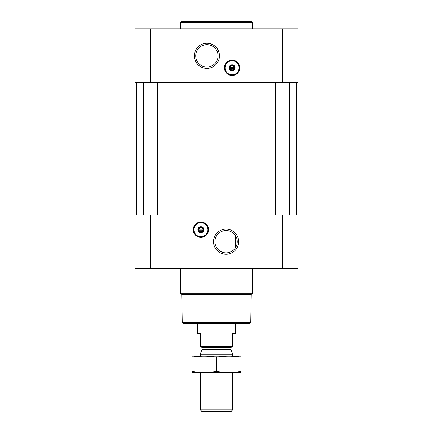 <?xml version="1.0" encoding="UTF-8"?>
<svg xmlns="http://www.w3.org/2000/svg" width="433" height="433" viewBox="0 0 433 433"><rect width="100%" height="100%" fill="white"/><g stroke="black" fill="none" stroke-linecap="round" stroke-linejoin="round"><path stroke-width="0.65" d="M226.091 230.513A11.171 11.171 0 0 1 235.769 247.265A11.171 11.171 0 0 1 216.419 247.265A11.171 11.171 0 0 1 226.091 230.513M235.687 247.405L235.687 235.958L235.687 247.405M234.107 68.295A2.073 2.073 0 0 1 230.069 68.295L234.107 68.295M202.931 230.172A2.073 2.073 0 0 1 198.893 230.172L202.931 230.172M150.549 28.843L134.961 28.843L134.961 82.443L150.549 82.443L150.549 28.843L298.039 28.843L298.039 82.443L150.549 82.443M298.039 268.66L134.961 268.66L134.961 215.06L298.039 215.06L298.039 268.66M200.912 222.015A7.675 7.675 0 0 1 207.559 233.528A7.675 7.675 0 0 1 194.265 233.528A7.675 7.675 0 0 1 200.912 222.015M226.091 229.117A12.562 12.562 0 0 1 236.97 247.963A12.562 12.562 0 0 1 215.212 247.963A12.562 12.562 0 0 1 226.091 229.117M289.645 82.443L289.645 215.06M157.747 82.443L157.747 215.06M296.237 82.443L296.237 215.06M232.088 60.138A7.675 7.675 0 0 1 238.735 71.651A7.675 7.675 0 0 1 225.441 71.651A7.675 7.675 0 0 1 232.088 60.138M206.909 43.262A12.562 12.562 0 0 1 217.788 62.103A12.562 12.562 0 0 1 196.03 62.103A12.562 12.562 0 0 1 206.909 43.262M250.761 322.617L182.239 322.617L182.84 323.218L250.16 323.218L250.761 322.617L251.254 294.462L252.471 293.238L252.471 268.66M182.239 322.617L181.746 294.462L251.254 294.462M181.746 294.462L180.529 293.238L252.471 293.238M180.529 293.238L180.529 268.66M198.893 229.209A2.073 2.073 0 0 1 202.931 229.209L198.893 229.209M202.931 229.209L203.31 229.209L203.31 230.172L203.31 229.209L202.931 229.209M198.893 230.172L198.514 230.172L198.514 229.209L198.514 230.172L198.893 230.172M200.912 227.016A2.674 2.674 0 0 1 203.229 231.027A2.674 2.674 0 0 1 198.595 231.027A2.674 2.674 0 0 1 200.912 227.016M200.912 226.692A2.999 2.999 0 0 1 203.51 231.19A2.999 2.999 0 0 1 198.314 231.19A2.999 2.999 0 0 1 200.912 226.692M200.912 222.676A7.015 7.015 0 0 1 206.985 233.198A7.015 7.015 0 0 1 194.839 233.198A7.015 7.015 0 0 1 200.912 222.676M200.912 222.497A7.193 7.193 0 0 1 207.142 233.29A7.193 7.193 0 0 1 194.682 233.29A7.193 7.193 0 0 1 200.912 222.497M180.529 28.843L180.529 22.251L252.471 22.251L252.471 28.843M180.529 22.251L181.129 21.65L251.871 21.65L252.471 22.251M206.909 44.653A11.171 11.171 0 0 1 216.581 61.41A11.171 11.171 0 0 1 197.231 61.41A11.171 11.171 0 0 1 206.909 44.653M230.069 67.337A2.073 2.073 0 0 1 234.107 67.337L230.069 67.337M234.107 67.337L234.486 67.337L234.486 68.295L234.486 67.337L234.107 67.337M230.069 68.295L229.69 68.295L229.69 67.337L229.69 68.295L230.069 68.295M232.088 65.139A2.674 2.674 0 0 1 234.405 69.15A2.674 2.674 0 0 1 229.771 69.15A2.674 2.674 0 0 1 232.088 65.139M232.088 64.815A2.999 2.999 0 0 1 234.686 69.312A2.999 2.999 0 0 1 229.49 69.312A2.999 2.999 0 0 1 232.088 64.815M232.088 60.799A7.015 7.015 0 0 1 238.161 71.321A7.015 7.015 0 0 1 226.015 71.321A7.015 7.015 0 0 1 232.088 60.799M232.088 60.62A7.193 7.193 0 0 1 238.318 71.413A7.193 7.193 0 0 1 225.858 71.413A7.193 7.193 0 0 1 232.088 60.62M232.689 346.259L200.311 346.259L200.311 346.6L232.689 346.6L232.689 333.41L235.687 333.41L235.687 323.218M200.311 346.259L200.311 333.41L197.313 333.41L197.313 323.218M232.689 409.878L200.311 409.878L201.783 411.35L231.217 411.35L232.689 409.878L232.689 372.38M200.311 356.191L200.311 354.167L232.689 354.167L232.689 356.191M200.311 409.878L200.311 372.38M201.031 346.6L201.93 347.499L201.93 349.561L200.311 354.167M241.084 356.207L191.916 356.207M241.084 357.225C241.084 355.888 241.084 355.888 241.084 357.225L241.084 371.346C241.084 372.683 241.084 372.683 241.084 371.346C232.889 372.689 224.695 372.689 216.5 371.346C208.305 372.689 200.111 372.689 191.916 371.346C191.916 372.683 191.916 372.683 191.916 371.346L191.916 357.225C191.916 355.888 191.916 355.888 191.916 357.225C200.111 355.888 208.305 355.888 216.5 357.225C224.695 355.888 232.889 355.888 241.084 357.225M216.5 357.225L216.5 371.346M241.084 372.364L191.916 372.364M282.451 268.66L282.451 215.06M150.549 268.66L150.549 215.06M282.451 82.443L282.451 28.843M200.912 222.134A7.556 7.556 0 0 1 207.456 233.468A7.556 7.556 0 0 1 194.368 233.468A7.556 7.556 0 0 1 200.912 222.134M232.088 60.257A7.556 7.556 0 0 1 238.632 71.591A7.556 7.556 0 0 1 225.544 71.591A7.556 7.556 0 0 1 232.088 60.257M201.875 349.864L231.125 349.864L232.689 354.167M201.93 349.561L231.07 349.561L231.125 349.864M201.93 347.499L231.07 347.499L231.969 346.6M275.253 82.443L275.253 215.06M143.355 82.443L143.355 215.06M136.763 82.443L136.763 215.06M231.07 349.561L231.07 347.499"/></g></svg>

